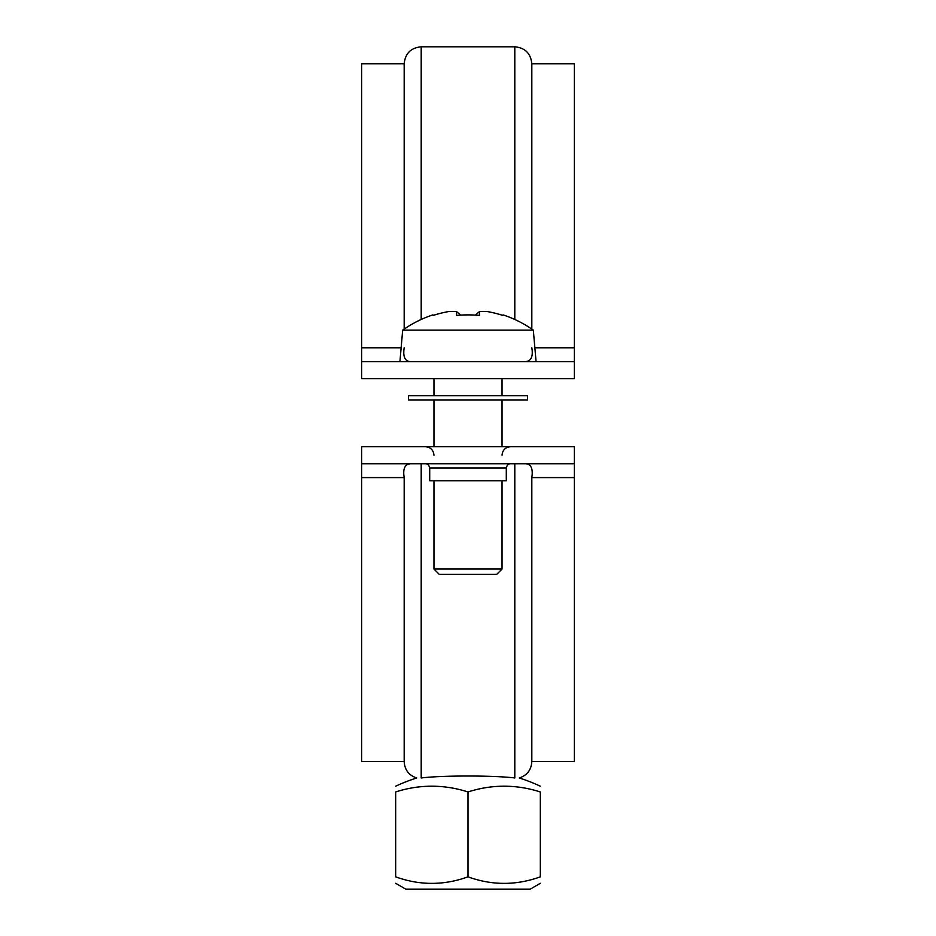 <?xml version="1.0" encoding="UTF-8"?>
<svg xmlns="http://www.w3.org/2000/svg" width="936" height="936" viewBox="0 0 936 936"><rect width="100%" height="100%" fill="white"/><g stroke="black" fill="none" stroke-linecap="round" stroke-linejoin="round"><path stroke-width="1.4" d="M468 876.845C443.886 885.55 419.784 885.55 395.671 876.845C395.671 885.55 395.671 885.55 395.671 876.845C395.671 885.55 395.671 885.55 395.671 876.845L395.671 791.973A154.042 133.403 -90 0 1 468 791.973A154.042 133.403 90 0 1 540.329 791.973L540.329 876.845C540.329 885.55 540.329 885.55 540.329 876.845C540.329 885.55 540.329 885.55 540.329 876.845C516.216 885.55 492.114 885.55 468 876.845L468 791.973M421.2 463.741L421.2 777.98C415.022 778.073 415.022 778.073 421.2 777.98C415.022 778.073 415.022 778.073 421.2 777.98C441.277 775.371 494.723 775.371 514.8 777.98C520.978 778.073 520.978 778.073 514.8 777.98C520.978 778.073 520.978 778.073 514.8 777.98L514.8 463.741M540.329 883.303L530.115 889.2L405.885 889.2L395.671 883.303M524.125 463.741C530.712 463.343 533.274 467.965 531.823 477.594L531.823 761.565C531.32 769.848 527.144 775.324 519.281 777.98A170.176 170.176 0 0 1 540.329 786.205M502.035 480.765L502.035 569.041L433.965 569.041L433.965 480.765M433.228 315.409L432.935 314.894L433.228 315.409A112.168 112.168 0 0 1 448.66 311.571A110.623 78.226 90 0 1 456.534 311.571L460.617 315.116M456.534 311.571L456.534 315.409A110.343 95.577 0 0 1 479.466 315.409L479.466 311.571L475.383 315.116M479.466 311.571A110.623 78.226 -90 0 1 487.34 311.571A112.168 112.168 0 0 1 502.772 315.409L503.065 314.894L502.772 315.409M503.065 314.894A112.753 112.753 0 0 1 533.321 330.151L402.679 330.151L399.929 361.635M433.965 569.041L439.276 574.365L496.724 574.365L502.035 569.041M404.176 329.109L404.176 63.823L361.635 63.823L361.635 347.782L401.135 347.782M411.875 361.635C405.288 362.033 402.726 357.423 404.176 347.782M531.823 347.782C533.368 357.224 530.794 361.846 524.125 361.635M421.2 319.48L421.2 46.8L514.8 46.8C525.131 47.806 530.806 53.481 531.823 63.823L531.823 329.109M531.823 63.823L574.365 63.823L574.365 378.659L361.635 378.659L361.635 361.635L574.365 361.635M361.635 361.635L361.635 347.782M361.635 446.729L574.365 446.729L574.365 463.741L361.635 463.741L361.635 446.729M506.294 468L506.294 480.765L429.706 480.765L429.706 468L506.294 468C506.973 465.122 508.388 463.706 510.541 463.741M395.671 786.205A170.176 170.176 0 0 1 416.719 777.98C408.856 775.324 404.68 769.848 404.176 761.565L404.176 477.594C402.632 468.152 405.206 463.542 411.875 463.741M574.365 463.741L574.365 761.565L531.823 761.565M404.176 761.565L361.635 761.565L361.635 463.741M475.921 395.671L408.435 395.671L408.435 399.929L527.565 399.929L527.565 395.671L475.921 395.671M514.8 46.8L514.8 319.48M534.865 347.782L574.365 347.782M531.823 477.594L574.365 477.594M361.635 477.594L404.176 477.594M433.965 399.929L433.965 446.729M502.035 399.929L502.035 446.729M433.965 378.659L433.965 395.671M502.035 378.659L502.035 395.671M432.935 314.894A112.753 112.753 0 0 0 402.679 330.151M533.321 330.151L536.071 361.635M421.2 46.8C410.869 47.806 405.194 53.481 404.176 63.823M433.965 455.235C433.473 450.099 430.654 447.268 425.517 446.729L425.459 446.729M502.035 455.235C502.527 450.099 505.346 447.268 510.483 446.729L510.541 446.729M429.706 468C429.027 465.122 427.612 463.706 425.459 463.741"/></g></svg>
